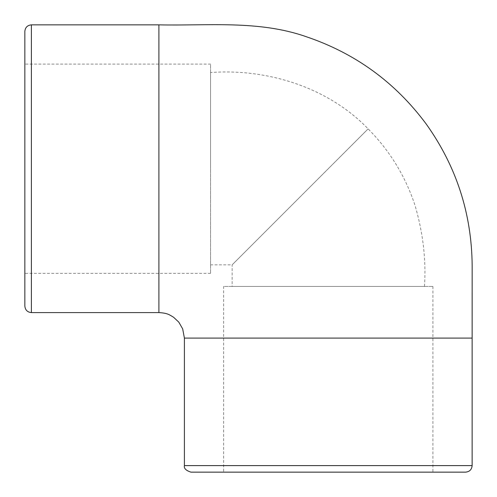 <?xml version="1.0" encoding="UTF-8"?>
<svg xmlns="http://www.w3.org/2000/svg" width="497" height="497" viewBox="0 0 497 497"><rect width="100%" height="100%" fill="white"/><g stroke="black" fill="none" stroke-linecap="round" stroke-linejoin="round"><path stroke-width="0.37" stroke-dasharray="2.48 1.86" d="M24.85 306.046L24.85 31.398M210.566 273.35L24.85 273.35L24.85 64.094L210.566 64.094L210.566 273.35L210.566 64.094M465.596 472.144L190.947 472.144M432.899 286.427L432.899 472.144L223.644 472.144L223.644 286.427L432.899 286.427L223.644 286.427M232.142 286.427L424.395 286.427L232.142 286.427L232.142 264.851L300.113 196.88L232.142 264.851L210.566 264.851L210.566 168.725L210.566 264.851M210.566 72.599L210.566 168.725L210.566 72.599M368.091 128.909L300.113 196.88L368.091 128.909M31.392 24.862L31.392 312.588M158.903 312.588L158.903 24.862M184.406 465.608L472.131 465.608M184.406 338.09L472.131 338.09M424.457 286.427C426.24 260.03 423.096 233.018 415.032 205.398C405.397 176.205 389.766 150.697 368.128 128.866C327.772 86.894 266.373 68.35 210.566 72.537"/><path stroke-width="0.75" d="M24.85 168.725L24.85 306.046C25.235 310.022 27.416 312.203 31.392 312.588L31.392 24.862C27.416 25.248 25.235 27.428 24.85 31.398L24.85 168.725M24.85 64.094L24.85 273.35M328.268 472.144L465.596 472.144C469.566 471.759 471.746 469.578 472.131 465.608L184.406 465.608C183.772 468.354 185.953 470.535 190.947 472.144L328.268 472.144M223.644 472.144L432.899 472.144M31.392 24.862L158.903 24.862C207.976 25.912 258.558 20.066 305.879 36.585C355.144 53.148 395.252 82.297 426.209 124.02C456.37 166.358 471.684 213.524 472.162 265.504L472.138 338.09M158.903 24.862L158.903 312.588C167.843 313.141 169.278 314.763 173.565 317.235L178.802 322.143L182.679 328.89L184.399 338.09M472.131 465.608L472.131 338.09L184.406 338.09L184.406 465.608M31.392 312.588L158.903 312.588"/></g></svg>
